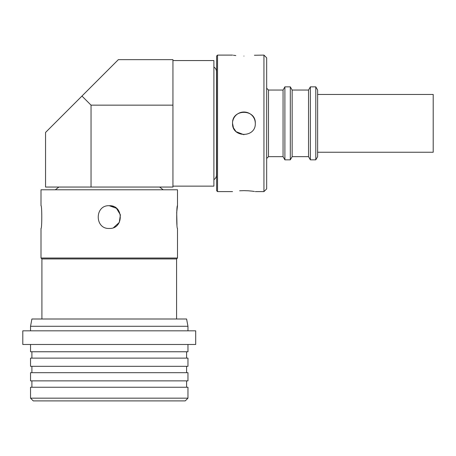<?xml version="1.0" encoding="UTF-8"?>
<svg xmlns="http://www.w3.org/2000/svg" width="456" height="456" viewBox="0 0 456 456"><rect width="100%" height="100%" fill="white"/><g stroke="black" fill="none" stroke-linecap="round" stroke-linejoin="round"><path stroke-width="0.68" d="M172.944 186.139L213.892 186.139L213.892 60.562L172.944 60.562M118.349 59.656L172.944 59.656L172.944 187.051L45.549 187.051L45.549 132.451L118.349 59.656M172.944 105.154L91.046 105.154L81.949 96.051M45.549 132.451L45.549 187.051M41 258.028L177.498 258.028L177.498 228.456C176.461 229.168 176.461 205.012 177.498 205.707L177.498 189.781L41 189.781L41 205.707C42.037 205 42.037 229.157 41 228.456L41 258.028L41.912 258.94L176.586 258.94L176.586 319M177.498 205.707L176.7 212.445L176.968 224.677M113.607 206.574A11.377 11.377 0 0 0 109.246 205.707C123.929 205 123.918 229.157 109.246 228.456C94.591 229.168 94.552 205.012 109.246 205.707L116.474 208.295L120.401 214.861L119.272 222.454L113.601 227.59M112.524 400.898L185.233 400.898L187.963 398.168L30.535 398.168L33.265 400.898L112.524 400.898M187.963 398.168L187.963 387.247L30.535 387.247L30.535 398.168M187.963 326.279L186.595 319L31.897 319L30.535 326.279L187.963 326.279L187.963 330.828M195.698 330.828L22.8 330.828L22.8 344.479L195.698 344.479L195.698 330.828M187.963 372.689L30.535 372.689L30.535 380.874L187.963 380.874L187.963 372.689M30.535 344.479L30.535 351.758L187.963 351.758L187.963 344.479M187.963 358.125L30.535 358.125L30.535 366.316L187.963 366.316L187.963 358.125M317.632 152.247L433.2 152.247L433.2 94.46L317.632 94.46M239.628 190.785L243.926 190.648C229.248 191.685 229.248 191.685 243.926 190.648L248.246 190.785M243.937 134.725L236.248 131.744M235.803 131.317L233.506 127.914M233.409 127.691L232.549 123.354C231.836 138.008 255.993 138.048 255.297 123.354C256.004 108.67 231.847 108.682 232.549 123.354M235.815 55.569L233.409 55.244M243.926 56.059C229.248 55.022 229.248 55.022 243.926 56.059C258.598 55.022 258.598 55.022 243.926 56.059M315.791 86.862L315.791 159.845L317.632 156.659L317.632 90.049L315.791 86.862L310.371 86.862L310.371 159.845L308.535 156.659L308.535 90.049L310.371 86.862M308.535 156.659L292.153 156.659L292.153 90.049L290.312 86.862L284.892 86.862L284.892 159.845L283.056 156.659L283.056 90.049L284.892 86.862M292.153 156.659L290.312 159.845L290.312 86.862M283.056 156.659L268.493 156.659L268.493 90.049L266.674 88.225M263.944 55.102L263.944 191.6L266.674 188.869L266.674 57.832L263.944 55.102L254.391 55.25M217.535 55.102L216.623 56.014L216.623 190.694L217.535 191.6L217.535 55.102L232.549 55.102M248.389 190.796L251.894 191.115M252.008 191.132L254.442 191.463M243.926 190.648C258.598 191.685 258.598 191.685 243.926 190.648M255.297 123.354A11.377 11.377 0 0 0 232.771 121.125M91.046 105.154L91.046 187.051M58.898 187.051L55.307 189.781M159.6 187.051L163.191 189.781M176.586 258.94L177.498 258.028M186.595 380.874L186.595 387.247M186.595 366.316L186.595 372.689M186.595 351.758L186.595 358.125M31.897 380.874L31.897 387.247M30.535 326.279L30.535 330.828M31.897 366.316L31.897 372.689M31.897 351.758L31.897 358.125M41.912 258.94L41.912 319M213.892 67.049C215.563 68.121 216.423 69.643 216.486 71.62L216.486 175.087C216.423 177.065 215.563 178.587 213.892 179.653M308.535 90.049L292.153 90.049M283.056 90.049L268.493 90.049M263.944 191.6L255.297 191.6M232.549 191.6L217.535 191.6M268.493 156.659L266.674 158.477M290.312 159.845L284.892 159.845M315.791 159.845L310.371 159.845"/></g></svg>

